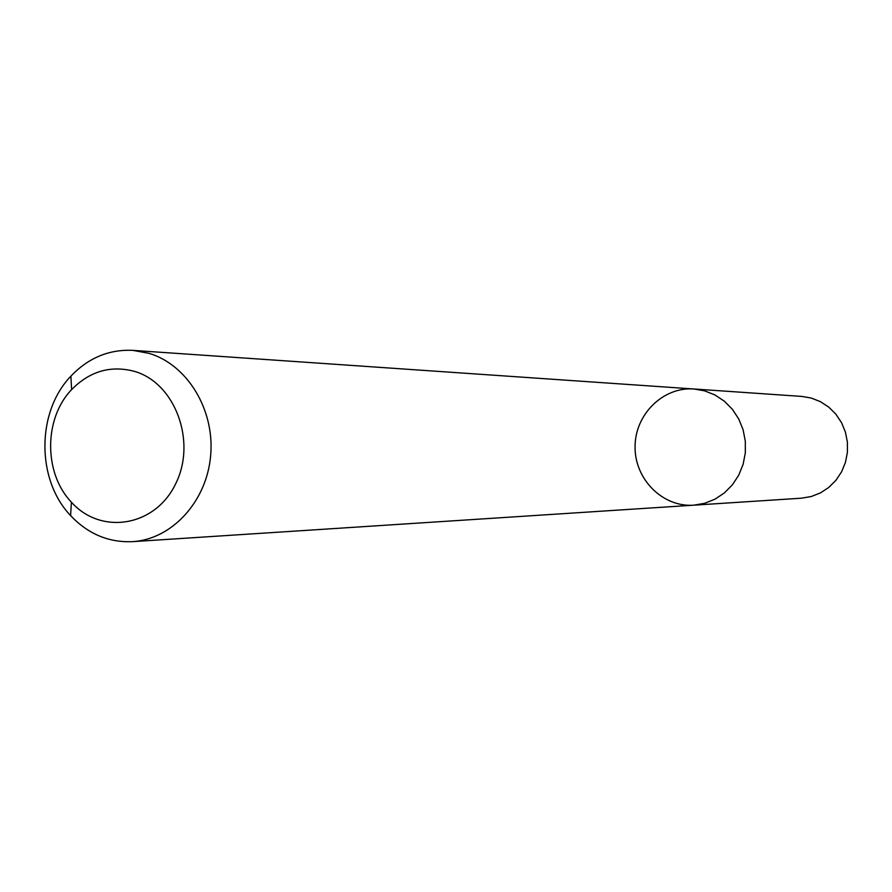 <?xml version="1.0" encoding="UTF-8"?>
<svg xmlns="http://www.w3.org/2000/svg" width="892" height="892" viewBox="0 0 892 892"><rect width="100%" height="100%" fill="white"/><g stroke="black" fill="none" stroke-linecap="round" stroke-linejoin="round"><path stroke-width="1.34" d="M704.602 390.841L714.96 394.966L724.349 401.188L732.365 409.283L738.699 418.905L743.081 429.688L745.311 441.183L745.322 452.913L743.092 464.397L738.721 475.191L732.399 484.824L724.382 492.93L715.005 499.163L704.647 503.311L693.731 505.184C662.756 507.437 634.736 479.327 635.071 446.97C634.859 414.613 662.99 386.626 693.954 388.99L704.602 390.841L714.96 394.966L724.349 401.188L732.365 409.283L738.699 418.905L743.081 429.688L745.311 441.183L745.322 452.913L743.092 464.397L738.721 475.191L732.399 484.824L724.382 492.93L715.005 499.163L704.647 503.311L693.731 505.184L801.529 498.182L811.241 496.521L820.45 492.897L828.791 487.422L835.927 480.32L841.546 471.89L845.426 462.446L847.4 452.389L847.4 442.131L845.404 432.074L841.524 422.641L835.893 414.211L828.757 407.12L820.417 401.656L811.196 398.033L801.718 396.416L693.954 388.99L704.602 390.841M148.908 353.31C187.287 364.572 214.86 409.751 210.646 455.622C206.754 501.538 171.922 539.348 132.484 541.656C108.657 542.659 88.029 533.973 70.613 515.609C36.237 479.751 36.371 411.903 70.881 376.168C88.364 357.87 109.025 349.263 132.852 350.366L148.908 353.31M134.447 371.351C175.211 382.98 196.942 441.685 175.613 483.888C155.208 526.659 101.108 535.456 71.393 502.163C43.63 473.284 43.741 418.393 71.616 389.626C89.746 371.195 110.686 365.107 134.447 371.351M132.484 541.656L693.731 505.184M132.852 350.366L693.954 388.99M71.393 502.163L70.613 515.609M71.616 389.626L70.881 376.168"/></g></svg>
